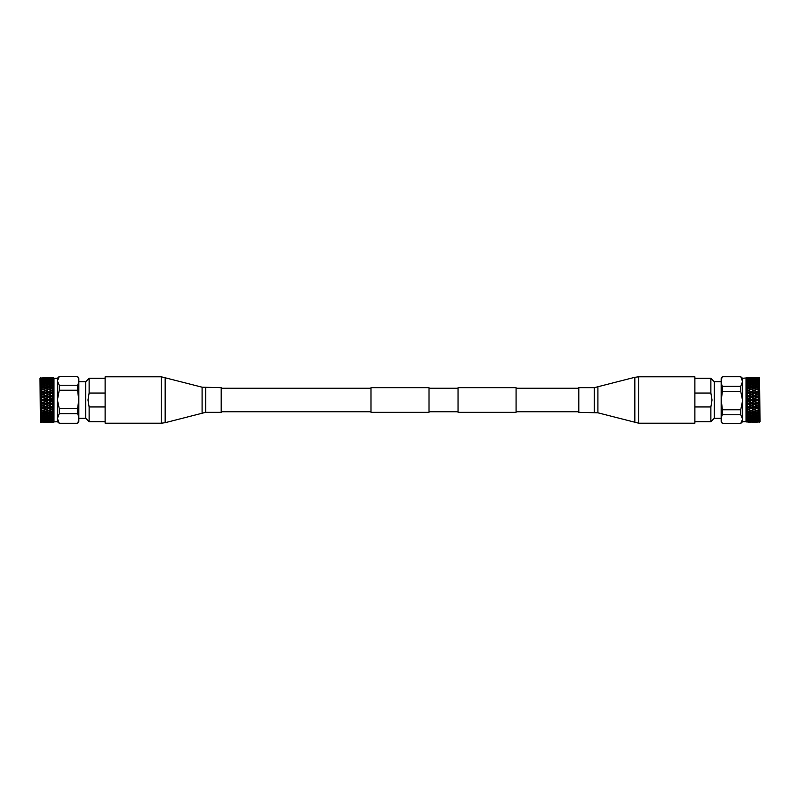 <?xml version="1.0" encoding="UTF-8"?>
<svg xmlns="http://www.w3.org/2000/svg" width="800" height="800" viewBox="0 0 800 800"><rect width="100%" height="100%" fill="white"/><g stroke="black" fill="none" stroke-linecap="round" stroke-linejoin="round"><path stroke-width="1.2" d="M516.08 387.67L516.08 412.33L458.04 412.33L458.04 387.67L516.08 387.67M429.02 387.67L429.02 412.33L370.98 412.33L370.98 387.67L429.02 387.67M50.75 420.64L46.52 420.64L51.52 420.3L53.49 421.09L52.28 420.64L53.49 420.11L51.52 420.5L48.64 419.75L45.76 420.3L47.87 421.11L42.88 420.76L44.99 421.5L42.88 421.73L40.36 421.18L42.11 421.81L40.69 422.1L51.52 421.83L53.49 422.19L46.95 422.2M53.98 421.71L53.98 378.29L57.41 378.29L57.41 380.9L59.26 376.55L77.64 376.55C79.06 379.43 79.06 382.33 77.64 385.24L59.26 385.24L57.41 380.9L57.41 400L59.26 390.23L77.64 390.23L78.71 400L77.64 408.53L59.26 408.53L57.42 400L57.41 418.48L59.26 413.68L77.64 413.68C79.06 416.86 79.06 420.06 77.64 423.28L59.26 423.28L57.41 418.48L57.41 421.71L52.28 422.02L53.49 421.94L52.28 421.5L53.49 421.35L53.49 419.73L51.52 419.13L53.49 420.06L53.49 418.78L51.52 419.27L48.64 418.43L45.76 419.13L47.87 420.09L45.76 420.5L51.52 419.63M48.64 420.76L47.87 421.11L53.49 421.79L48.64 421.87L53.49 422.15L53.49 421.13L49.4 421.11L51.52 420.77M51.52 421.14L52.28 421.5L48.64 421.73L45.76 421.14L47.87 421.81L51.52 421.59M45.76 421.14L48.64 421.22M47.87 421.81L42.88 421.44L47.87 422.15L43.64 422.15L45.76 422.07M42.11 421.81L45.76 421.59M40.36 421.18L42.11 421.11L40.36 421.18L40.69 422.19L42.11 422.15M44.99 422.02L42.88 421.87M50.75 419.45L46.52 419.45L53.49 419.16L53.49 418.3L51.52 417.66L53.49 418.71L53.49 417.15L51.52 417.74L48.64 416.82L50.75 417.96L53.49 417.61L53.49 416.58L51.52 415.91L53.49 417.06L53.49 415.25L51.52 415.93L40.36 411.72L42.11 413.05L40.36 413.94L42.11 415.2L40.36 415.94L42.11 417.1L40.36 417.69L42.11 418.74L40.36 419.17L40.69 419.78L42.11 420.09L40.36 420.34L40.69 420.89L40.69 419.78M42.88 420.99L40.76 420.64L42.88 420.24L44.99 420.64L42.88 420.99L45.76 420.3L48.64 420.99M43.64 421.11L45.76 420.77M40.76 421.5L42.88 421.22M51.52 418.17L45.76 419.27L42.88 418.43L44.99 419.45L42.88 419.93L40.36 419.17L40.69 418.36M50.75 417.96L48.64 418.54L45.76 417.66L49.4 418.74M45.76 419.63L43.64 420.09L45.76 420.5L42.88 420.24M44.99 419.45L48.64 419.93M42.11 420.09L43.64 420.09M48.64 415.46L50.75 416.18L48.64 416.87L46.52 416.18L48.64 414.94L45.76 415.93L43.64 415.2L45.76 414.43L47.87 415.2L51.52 414.43L53.49 415.15L53.49 415.78L51.52 415.91M51.52 416.43L45.76 417.74L42.88 416.82L44.99 417.96L42.88 418.54L40.36 417.69L40.69 416.66M48.64 417.34L45.76 417.66M42.88 416.82L48.64 416.82M45.76 418.17L42.88 418.43M42.88 418.94L40.36 419.17M45.76 414.43L45.76 413.91L42.88 414.92L40.76 414.15L42.88 413.35L44.99 414.15L48.64 413.35L50.75 414.15L53.49 413.69L53.49 415.15L53.49 414.6L40.36 409.31L42.11 410.69L40.36 411.72L40.69 410.08M42.88 413.35L42.11 413.05L45.76 412.21L47.87 413.05L51.52 412.21L53.49 412.99L53.49 413.69L53.49 413.1L51.52 413.86M48.64 414.92L51.52 413.91L51.52 414.43M45.76 415.91L42.88 416.87L40.76 416.18L42.88 415.46L45.76 416.43M42.88 417.34L40.36 417.69M40.36 411.72L42.88 411.02L44.99 411.89L48.64 411.02L50.75 411.89L53.49 411.4L53.49 412.99L53.49 412.39L40.76 406.86L40.69 407.52L42.11 408.17L40.36 409.31L40.69 407.52M42.88 411.02L42.11 410.69L45.76 409.79L47.87 410.69L51.52 409.79L53.49 410.63L53.49 411.4L53.49 410.75L51.52 411.58M48.64 412.75L51.52 411.7L51.52 412.21M48.64 413.35L48.64 412.83L45.76 413.86M42.88 415.46L42.11 415.2L43.64 415.2L42.88 414.92M40.69 414.68L40.36 415.94M40.36 409.31L42.88 408.52L44.99 409.45L48.64 408.52L50.75 409.45L53.49 408.92L53.49 410.63L53.49 409.98L40.76 404.16L40.69 404.85L42.11 405.52L40.36 406.76L40.69 404.85M42.88 408.52L42.11 408.17L45.76 407.21L47.87 408.17L51.52 407.21L53.49 408.11L53.49 408.92L53.49 408.23L51.52 409.12M48.64 410.37L51.52 409.79M48.64 411.02L45.76 411.58M45.76 412.21L45.76 411.7L42.88 412.75M40.69 412.48L40.36 413.94M40.36 406.76L42.88 405.88L44.99 406.86L48.64 405.88L50.75 406.86L53.49 406.3L53.49 408.11L53.49 407.42L40.76 401.39L40.69 402.09L42.11 402.78L40.36 404.1L40.69 402.09M42.88 405.88L42.11 405.52L45.76 404.52L47.87 405.52L51.52 404.52L53.49 405.45L53.49 406.3L53.49 405.59L51.52 406.51M48.64 407.83L50.75 406.86L51.52 407.21M48.64 408.52L45.76 409.12M45.76 409.79L42.88 410.37M40.36 404.1L42.88 403.15L44.99 404.16L48.64 403.15L50.75 404.16L53.49 403.58L53.49 405.45L53.49 404.73L40.76 398.61L40.69 399.31L42.11 400L40.36 401.37L40.69 396.53L42.11 397.22L40.69 397.91M42.88 403.15L42.11 402.78L45.76 401.76L47.87 402.78L51.52 401.76L53.49 402.72L53.49 403.58L53.49 402.85L51.52 403.8M48.64 405.16L50.75 404.16L51.52 404.52M48.64 405.88L47.87 405.52L45.76 406.51M45.76 407.21L44.99 406.86L42.88 407.83M40.36 401.37L42.88 400.37L44.99 401.39L48.64 400.37L50.75 401.39L53.49 400.81L53.49 402.72L53.49 401.98L51.52 401.02L40.76 395.84L40.69 396.53L40.69 393.81L42.11 394.48L40.69 395.15M49.4 400L51.52 398.98L53.49 399.93L53.49 400.81L53.49 400.07L51.52 401.02M48.64 402.41L50.75 401.39L51.52 401.76M48.64 403.15L47.87 402.78L45.76 403.8M45.76 404.52L44.99 404.16L42.88 405.16M40.36 398.63L42.88 397.59L44.99 398.61L48.64 397.59L50.75 398.61L53.49 398.02L53.5 399.93L53.49 399.19L48.64 396.85L40.76 393.14L40.69 393.81L40.69 391.19L42.11 391.83L40.69 392.48M42.88 397.59L42.11 397.22L45.76 396.2L48.64 397.26L51.52 396.2L53.49 397.15L53.49 398.02L53.49 397.28L51.52 398.24M48.64 399.63L50.75 398.61L51.52 398.98M43.64 400L45.76 398.98L47.87 400L45.76 401.02M47.87 400L48.64 400.37M45.76 401.76L44.99 401.39L42.88 402.41M40.36 395.9L42.88 394.84L45.76 395.91L48.64 394.84L51.52 395.91L53.49 395.27L53.49 397.15L53.49 396.42L48.64 394.12L40.76 390.55L40.69 391.19L40.69 388.7L42.11 389.31L40.69 389.92M42.88 394.84L42.11 394.48L45.76 393.49L48.64 394.57L51.52 393.49L53.49 394.41L53.49 395.27L53.49 394.55L51.52 395.48M48.64 396.85L50.75 395.84L51.52 396.2M48.64 397.59L47.87 397.22L45.76 398.24M45.76 398.98L44.99 398.61L42.88 399.63M42.11 400L42.88 400.37M40.36 393.24L42.88 392.17L45.76 393.25L48.64 392.17L51.52 393.25L53.49 392.58L53.49 394.41L53.49 393.7L48.64 391.48L40.76 388.11L40.69 388.7L40.69 386.4L42.11 386.95L40.69 387.52M42.88 392.17L42.11 391.83L45.76 390.88L48.64 391.96L51.52 390.88L53.49 391.77L53.49 392.58L53.49 391.89L51.52 392.79M48.64 394.12L50.75 393.14L51.52 393.49M48.64 394.84L47.87 394.48L45.76 395.48M45.76 396.2L44.99 395.84L42.88 396.85M40.36 390.69L42.88 389.63L45.76 390.71L48.64 389.63L51.52 390.71L53.49 390.02L53.49 391.77L53.49 391.08L48.64 388.98L40.76 385.85L40.69 386.4L40.69 384.31L42.11 384.8L40.69 385.32M42.88 389.63L42.11 389.31L45.76 388.42L48.64 389.48L51.52 388.42L53.49 389.25L53.49 390.02L53.49 389.37L51.52 390.21M48.64 391.48L51.52 390.88M48.64 392.17L45.76 392.79M45.76 393.49L44.99 393.14L42.88 394.12M40.36 388.28L42.88 387.25L45.76 388.3L48.64 387.25L51.52 388.3L53.49 387.61L53.49 389.25L53.49 388.6L48.64 386.65L40.69 384.31L40.69 382.46L42.11 382.9L40.69 383.34M42.88 387.25L42.11 386.95L45.76 386.14L48.64 387.17L51.52 386.14L53.49 386.9L53.49 387.61L53.49 387.01L51.52 387.79M48.64 388.98L51.52 388.42M48.64 389.63L45.76 390.21M45.76 390.88L42.88 391.48M40.36 386.06L42.88 385.08L45.76 386.09L48.64 385.08L51.52 386.09L53.49 385.4L53.49 386.9L53.49 386.31L49.4 384.8L40.36 382.31L40.69 380.9L42.11 381.26L40.69 381.64M42.88 385.08L42.11 384.8L45.76 384.07L48.64 385.06L51.52 384.07L53.49 384.75L53.49 385.4L53.49 384.85L51.52 385.57M48.64 386.65L51.52 386.14M48.64 387.25L45.76 387.79M45.76 388.42L42.88 388.98M40.36 384.06L42.88 383.13L45.76 384.09L48.64 383.13L51.52 384.09L53.49 383.42L53.49 384.75L48.64 382.66L40.36 380.83L40.69 379.63L42.11 379.91L40.69 380.22M42.88 383.18L42.11 382.9L45.76 382.26L48.64 383.18L51.52 382.26L53.49 382.85L53.49 383.42L51.52 383.57M48.64 384.54L51.52 384.09M48.64 385.08L45.76 385.57M45.76 386.14L42.88 386.65M40.36 382.31L42.88 381.46L45.76 382.34L48.64 381.46L51.52 382.34L53.49 381.7L53.49 382.85L48.64 381.06L40.36 379.66L40.69 379.11L40.36 379.66M42.88 381.57L43.64 381.26L42.11 381.26L45.76 380.73L48.64 381.57L51.52 380.73L53.49 381.22L51.52 381.83M48.64 382.66L52.28 382.04M48.64 383.18L45.76 383.57M45.76 384.09L42.88 384.54M48.64 380.07L46.52 380.55L48.64 380.07L51.52 380.87L53.49 380.27L53.49 381.22L46.52 379.36L40.76 378.5L42.11 378.89L40.69 379.11L40.69 378.33L40.36 378.82M43.64 379.91L45.76 379.5L48.64 380.25L53.49 379.58L53.49 380.27L51.52 380.37M52.28 380.55L42.88 381.06M48.64 381.57L45.76 381.83M45.76 382.34L42.88 382.66M53.49 379.89L42.88 378.13M48.64 379.01L46.52 379.36L51.52 379.23M52.28 379.36L42.88 379.76M49.4 379.91L45.76 380.37M42.88 379.24L42.11 378.89L45.76 378.59L48.64 379.24L53.49 378.87L42.88 377.82M52.28 378.5L51.52 378.41M53.49 378.91L53.49 378.06L44.99 377.8M47.07 378.43L50.75 378.5L47.73 378.65M49.4 378.89L45.76 379.23M46.52 380.55L42.88 380.07L40.36 380.83M42.11 379.91L42.88 380.25L42.11 379.91M52.28 377.98L51.52 377.93M49.4 378.19L53.49 377.81L48 377.81M46.52 377.98L51.52 378.34M50.75 377.98L48.64 378.13M43.64 378.19L45.76 378.41M47.87 378.19L48.64 378.56L47.87 378.19M40.76 378.5L44.99 378.5L42.88 378.78M45.76 378.86L44.99 378.5L46.52 378.5M40.76 379.36L46.52 379.36M52.28 377.8L53.49 377.81L52.28 377.8M49.4 377.85L53.98 378.29M43.64 377.85L45.76 377.93M47.87 377.85L48.64 378.21L47.87 377.85M44.99 377.98L45.76 378.34M42.11 378.19L40.69 378.33L42.11 378.19M50.75 377.8L46.95 377.8M42.11 377.85L40.36 378.3L42.88 378.21L42.11 377.85M47.87 378.89L48.64 379.24M50.75 382.04L51.52 382.34M52.28 419.45L53.49 419.73M47.87 420.09L48.64 419.75L47.87 420.09M44.99 420.64L45.76 420.3L44.99 420.64M46.52 421.5L47.07 421.57M47.87 422.15L51.52 422.07M50.75 422.02L48.64 421.87M52.28 422.02L51.52 421.66M44.99 422.2L42.88 422.18M46.52 422.02L45.76 421.66M105.12 406.95L89.13 406.95L87.98 400L89.13 393.05L105.12 393.05M40.36 421.87L40 378.49L40.69 377.81M77.64 423.28L78.84 421.48L78.84 378.52L77.64 376.44L59.26 376.55M105.12 421.71L89.13 421.71L85.7 418.28L85.7 381.72L78.84 381.72M89.13 393.05L89.13 378.29L85.7 381.72M59.26 390.23L59.26 385.24M59.26 413.68L59.26 408.53M57.41 421.71L59.26 423.28M77.64 390.23L77.64 385.24M77.64 413.68L77.64 408.53M89.13 421.71L89.13 406.95M740.74 423.45L742.59 421.71L742.59 419.1L740.74 423.45L722.36 423.45C720.94 420.57 720.94 417.67 722.36 414.76L740.74 414.76L742.59 419.1L742.59 400.62L740.74 409.77L722.36 409.77L721.29 400L722.36 391.47L740.74 391.47L742.59 400.62L742.59 381.52L740.74 386.32L722.36 386.32C720.94 383.14 720.94 379.94 722.36 376.72L740.74 376.72L742.59 381.52L742.59 378.29L747.72 377.8L746.51 377.81L747.72 377.98L746.51 378.06L747.72 378.5L746.51 378.87L750.6 378.89L746.51 378.91L747.72 379.36L746.51 379.89L750.6 379.91L746.51 379.94L747.72 380.55L746.51 381.22L748.48 380.73L750.6 381.26L748.48 381.83L746.51 381.29L747.72 382.04L746.51 382.85L748.48 382.26L750.6 382.9L748.48 383.57L746.51 382.94L747.72 383.82L746.51 384.75L748.48 384.07L750.6 384.8L748.48 385.57L746.51 384.85L747.72 385.85L746.51 386.9L748.48 386.14L750.6 386.95L748.48 387.79L746.51 387.01L747.72 388.11L746.51 389.25L748.48 388.42L750.6 389.31L748.48 390.21L746.51 389.37L747.72 390.55L746.51 391.77L748.48 390.88L750.6 391.83L748.48 392.79L746.51 391.89L747.72 393.14L746.51 394.41L748.48 393.49L750.6 394.48L748.48 395.48L746.51 394.55L747.72 395.84L746.51 397.15L748.48 396.2L750.6 397.22L748.48 398.24L746.51 397.28L747.72 398.61L746.51 399.19L746.51 399.93L748.48 398.98L750.6 400L748.48 401.02L746.51 400.07L746.51 400.81L747.72 401.39L746.51 402.72L748.48 401.76L750.6 402.78L748.48 403.8L746.51 402.85L747.72 404.16L746.51 405.45L748.48 404.52L750.6 405.52L748.48 406.51L746.51 405.59L747.72 406.86L746.51 408.11L748.48 407.21L750.6 408.17L748.48 409.12L746.51 408.23L747.72 409.45L746.51 410.63L748.48 409.79L750.6 410.69L748.48 411.58L746.51 410.75L747.72 411.89L746.51 412.99L748.48 412.21L750.6 413.05L748.48 413.86L746.51 413.1L747.72 414.15L746.51 415.15L748.48 414.43L750.6 415.2L748.48 415.93L746.51 415.25L747.72 416.18L746.51 417.06L748.48 416.43L750.6 417.1L748.48 417.74L746.51 417.15L747.72 417.96L746.51 418.71L748.48 418.17L750.6 418.74L748.48 419.27L746.51 418.78L747.72 419.45L746.51 420.06L750.6 420.09L746.51 420.42L757.12 421.87M747.72 420.64L749.25 420.64L748.48 420.3L746.51 421.35L757.12 422.18M750.6 421.11L746.51 421.13L746.51 421.79L748.48 421.59M752.27 421.35L748.48 421.14L749.79 421.57M754.24 421.14L759.24 421.5L757.12 421.73L754.24 421.14L749.25 421.5M759.24 421.5L757.12 421.22M751.36 419.93L753.48 419.45L751.36 418.94L753.48 419.45L748.48 419.63M750.6 420.09L754.24 419.63L756.36 420.09L754.24 420.5L750.6 420.09L756.36 421.11L759.64 420.34L757.12 419.75L759.64 420.34L759.64 419.17L757.89 418.74L759.64 417.69L757.89 417.1L759.64 415.94L757.89 415.2L759.64 413.94L757.89 413.05L759.64 411.72L757.89 410.69L759.64 409.31L757.89 408.17L759.64 406.76L757.89 405.52L759.64 404.1L757.89 402.78L759.64 401.37L757.89 400L759.64 398.63L757.89 397.22L759.64 395.9L757.89 394.48L759.64 393.24L757.89 391.83L759.64 390.69L757.89 389.31L759.64 388.28L757.89 386.95L759.64 386.06L757.89 384.8L759.64 384.06L757.89 382.9L759.64 382.31L759.31 381.64L752.13 379.91L757.12 379.76L746.51 378.21L751.36 378.56L746.51 377.85L755.01 377.8M751.36 420.99L749.25 420.64L751.36 420.24L753.48 420.64L751.36 420.99L757.12 420.24M747.72 417.96L751.36 417.34L753.48 417.96L751.36 418.54L748.48 417.66L747.72 417.96L748.48 418.17M752.13 418.74L751.36 418.43L754.24 418.17L756.36 418.74L754.24 419.27L751.36 418.43L748.48 419.13M756.36 420.09L759.31 419.78M753.48 419.45L757.12 418.94L759.24 419.45L754.24 419.63M747.72 382.04L751.36 381.46L753.48 382.04L751.36 382.66L748.48 381.83M751.36 381.57L752.13 381.26L750.6 381.26L754.24 380.73L756.36 381.26L751.36 381.57L750.6 381.26L753.48 380.55L751.36 380.07L753.48 380.55L751.36 381.06L748.48 380.37M749.25 380.55L751.36 380.07M752.13 379.91L750.6 379.91L753.48 379.36L748.48 379.23M755.01 380.55L757.12 380.07L759.64 380.83L759.31 380.22L757.12 380.25L759.64 379.66L759.31 379.11L755.01 378.5L759.64 378.82L757.89 378.19L759.64 378.3L757.89 377.85L759.31 377.81L759.64 378.82M757.12 381.57L757.89 381.26L756.36 381.26L759.64 380.83L759.31 381.64M747.72 378.5L748.48 378.86L747.72 378.5M750.6 378.89L757.12 379.24L756.36 378.89L759.31 378.68L759.31 380.22M755.01 379.36L759.64 379.66M748.48 378.86L757.12 378.13M755.01 378.5L752.93 378.43M747.72 377.8L749.25 377.8M746.51 377.81L746.51 417.15M747.72 377.98L748.48 378.34M748.48 377.93L757.12 377.82M749.25 377.98L754.24 378.34L752.13 377.85M748.48 378.41L752.13 378.19M753.48 377.98L751.36 378.13M754.24 377.93L757.89 377.85M755.01 377.98L754.24 378.34M751.36 379.01L748.48 379.7M753.48 378.5L752.27 378.65M754.24 378.41L757.89 378.19M756.36 378.89L754.24 379.23M759.24 378.5L757.12 378.78M757.89 378.89L757.12 379.24M749.25 382.04L748.48 382.34M754.24 380.37L757.89 379.91M759.24 379.36L757.12 379.76M748.48 384.09L751.36 383.13L753.48 383.82L751.36 384.54L748.48 383.57M751.36 383.18L754.24 382.26L756.36 382.9L754.24 383.57L751.36 382.66M754.24 382.34L757.12 381.46L759.24 382.04L757.12 382.66L754.24 381.83M757.12 381.06L759.64 380.83M748.48 385.57L748.48 386.09L751.36 385.08L753.48 385.85L751.36 386.65L748.48 386.14M751.36 384.54L751.36 385.06L754.24 384.07L756.36 384.8L754.24 385.57L751.36 385.08M754.24 384.09L757.12 383.13L759.24 383.82L757.12 384.54L754.24 383.57M757.12 383.18L757.89 382.9L757.12 382.66M759.31 383.34L759.64 382.31M748.48 387.79L748.48 388.3L751.36 387.25L753.48 388.11L751.36 388.98L748.48 388.42M751.36 386.65L751.36 387.17L754.24 386.14L756.36 386.95L754.24 387.79L751.36 387.25M754.24 385.57L754.24 386.09L757.12 385.08L759.24 385.85L757.12 386.65L754.24 386.14M757.12 384.54L757.89 384.8L756.36 384.8L757.12 385.08M759.31 385.32L759.64 384.06M748.48 390.21L751.36 389.63L753.48 390.55L751.36 391.48L748.48 390.88M751.36 388.98L754.24 388.42L756.36 389.31L754.24 390.21L751.36 389.63M754.24 387.79L754.24 388.3L757.12 387.25L759.24 388.11L757.12 388.98L754.24 388.42M757.12 386.65L757.89 386.95L756.36 386.95L757.12 387.25M759.31 387.52L759.64 386.06M748.48 392.79L749.25 393.14L751.36 392.17L753.48 393.14L751.36 394.12L749.25 393.14L747.72 393.14L748.48 393.49M751.36 391.48L754.24 390.88L756.36 391.83L754.24 392.79L751.36 392.17M754.24 390.21L757.12 389.63L759.24 390.55L757.12 391.48L754.24 390.88M757.12 388.98L757.89 389.31L756.36 389.31L757.12 389.63M759.31 389.92L759.64 388.28M748.48 395.48L749.25 395.84L751.36 394.84L753.48 395.84L751.36 396.85L749.25 395.84L747.72 395.84L748.48 396.2M751.36 394.12L752.13 394.48L754.24 393.49L756.36 394.48L754.24 395.48L752.13 394.48L750.6 394.48L751.36 394.84M754.24 392.79L755.01 393.14L757.12 392.17L759.24 393.14L757.12 394.12L755.01 393.14L753.48 393.14L754.24 393.49M757.12 391.48L757.89 391.83L756.36 391.83L757.12 392.17M759.31 392.48L759.64 390.69M748.48 398.24L749.25 398.61L751.36 397.59L753.48 398.61L751.36 399.63L749.25 398.61L747.72 398.61L748.48 398.98M751.36 396.85L752.13 397.22L754.24 396.2L756.36 397.22L754.24 398.24L752.13 397.22L750.6 397.22L751.36 397.59M754.24 395.48L755.01 395.84L757.12 394.84L759.24 395.84L757.12 396.85L755.01 395.84L753.48 395.84L754.24 396.2M757.12 394.12L757.89 394.48L756.36 394.48L757.12 394.84M759.31 395.15L759.64 393.24M748.48 401.02L749.25 401.39L751.36 400.37L753.48 401.39L751.36 402.41L749.25 401.39L747.72 401.39L748.48 401.76M750.6 400L751.36 400.37M756.36 400L754.24 401.02L752.13 400L754.24 398.98L759.64 401.37L759.64 398.63M754.24 398.24L755.01 398.61L757.12 397.59L759.24 398.61L757.12 399.63L755.01 398.61L753.48 398.61L754.24 398.98M752.13 400L751.36 399.63M757.12 396.85L757.89 397.22L756.36 397.22L757.12 397.59M759.31 397.91L759.64 395.9M748.48 403.8L749.25 404.16L751.36 403.15L753.48 404.16L751.36 405.16L749.25 404.16L747.72 404.16L748.48 404.52M751.36 402.41L752.13 402.78L754.24 401.76L756.36 402.78L754.24 403.8L752.13 402.78L750.6 402.78L751.36 403.15M759.64 401.37L757.12 402.41L755.01 401.39L753.48 401.39L754.24 401.76M754.24 401.02L755.01 401.39L757.12 400.37M757.89 400L757.12 399.63M748.48 406.51L749.25 406.86L751.36 405.88L753.48 406.86L751.36 407.83L749.25 406.86L747.72 406.86L748.48 407.21M751.36 405.16L752.13 405.52L754.24 404.52L756.36 405.52L754.24 406.51L752.13 405.52L750.6 405.52L751.36 405.88M754.24 403.8L755.01 404.16L757.12 403.15L759.24 404.16L757.12 405.16L755.01 404.16L753.48 404.16L754.24 404.52M757.12 402.41L757.89 402.78L756.36 402.78L757.12 403.15M748.48 409.12L751.36 408.52L753.48 409.45L751.36 410.37L748.48 409.79M751.36 407.83L754.24 407.21L756.36 408.17L754.24 409.12L751.36 408.52M754.24 406.51L755.01 406.86L757.12 405.88L759.24 406.86L757.12 407.83L755.01 406.86L753.48 406.86L754.24 407.21M757.12 405.16L757.89 405.52L756.36 405.52L757.12 405.88M759.64 404.1L759.31 402.09M748.48 411.58L751.36 411.02L753.48 411.89L751.36 412.75L748.48 411.7L747.72 411.89L748.48 412.21M751.36 410.37L754.24 409.79L756.36 410.69L754.24 411.58L751.36 411.02M754.24 409.12L757.12 408.52L759.24 409.45L757.12 410.37L754.24 409.79M757.12 407.83L757.89 408.17L756.36 408.17L757.12 408.52M759.64 406.76L759.31 404.85M748.48 413.86L751.36 413.35L753.48 414.15L751.36 414.92L748.48 413.91L747.72 414.15L748.48 414.43M751.36 412.75L754.24 412.21L756.36 413.05L754.24 413.86L751.36 412.83L750.6 413.05L751.36 413.35M754.24 411.58L757.12 411.02L759.24 411.89L757.12 412.75L754.24 411.7L753.48 411.89L754.24 412.21M757.12 410.37L757.89 410.69L756.36 410.69L757.12 411.02M759.64 409.31L759.31 407.52M748.48 415.91L751.36 415.46L753.48 416.18L751.36 416.87L748.48 415.91L747.72 416.18L748.48 416.43M751.36 414.92L754.24 414.43L756.36 415.2L754.24 415.93L751.36 414.94L750.6 415.2L751.36 415.46M754.24 413.86L757.12 413.35L759.24 414.15L757.12 414.92L754.24 413.91L753.48 414.15L754.24 414.43M757.12 412.75L757.89 413.05L756.36 413.05L757.12 413.35M759.64 411.72L759.31 410.08M746.51 417.61L746.51 421.09M751.36 416.82L754.24 416.43L756.36 417.1L754.24 417.74L751.36 416.82L750.6 417.1L751.36 417.34M749.25 417.96L748.48 417.66M754.24 415.91L757.12 415.46L759.24 416.18L757.12 416.87L754.24 415.91L753.48 416.18L754.24 416.43M757.12 414.92L757.89 415.2L757.12 415.46M759.64 413.94L759.31 412.48M754.24 417.66L759.24 417.96L757.12 418.54L754.24 417.66L753.48 417.96L754.24 418.17M757.12 416.82L757.89 417.1L757.12 417.34M759.64 415.94L759.31 414.68M757.12 418.43L757.89 418.74L757.12 418.94M759.64 417.69L759.31 416.66M748.48 421.14L746.51 421.94L755.43 422.2M757.89 421.11L754.24 421.41L752.13 421.11L754.24 420.77M753.48 420.64L759.24 420.64L757.12 420.99M752.13 421.11L751.36 420.76M750.6 421.81L748.48 422.07M753.48 422.02L748.48 421.66M749.25 422.02L751.36 421.87M747.72 422.02L749.67 422.2M756.36 421.81L754.24 421.59M752.13 421.81L751.36 421.44L752.13 421.81M759.64 421.18L759.64 420.34M756.36 422.15L754.24 422.07M752.13 422.15L751.36 421.79L752.13 422.15M750.6 422.15L746.02 421.71L746.02 378.29M755.01 422.02L754.24 421.66M757.89 422.15L759.64 421.7L757.12 421.79L757.89 422.15M694.88 393.05L710.87 393.05L712.02 400L710.87 406.95L694.88 406.95M759.64 378.13L760 421.51L759.31 422.19M722.36 376.72L721.16 378.52L721.16 421.48L722.36 423.56L740.74 423.56M721.16 381.72L714.3 381.72L714.3 418.28L710.87 421.71L710.87 406.95M714.3 381.72L710.87 378.29L710.87 393.05M740.74 409.77L740.74 414.76M740.74 386.32L740.74 391.47M742.59 378.29L740.74 376.72M722.36 409.77L722.36 414.76M722.36 386.32L722.36 391.47M759.31 418.36L759.31 419.1M752.93 421.57L753.48 421.5M105.12 400L105.12 376.78L161.25 376.78L161.25 423.22L105.12 423.22L105.12 400M205.7 387.67L205.7 412.33L221.2 412.33L221.2 387.67L202.09 387.19L161.25 376.78M694.88 376.78L694.88 423.22L638.75 423.22L638.75 376.78L694.88 376.78M594.3 412.33L594.3 387.67L578.8 387.67L578.8 412.33L597.91 412.81L638.75 423.22M205.7 412.33L165.16 422.7L165.16 377.3M202.09 412.81L202.09 387.19M594.3 387.67L634.84 377.3L634.84 422.7M597.91 387.19L597.91 412.81M578.8 388.25L516.08 388.25M370.98 388.25L221.2 388.25M458.04 388.25L429.02 388.25M458.04 411.75L429.02 411.75M370.98 411.75L221.2 411.75M578.8 411.75L516.08 411.75M105.12 378.29L89.13 378.29M57.41 378.29L59.26 376.44M77.64 423.56L59.26 423.56M50.75 422.2L46.52 422.2M53.49 422.2L52.28 422.2M85.7 418.28L78.84 418.28M694.88 378.29L710.87 378.29M722.36 376.44L740.74 376.44M694.88 421.71L710.87 421.71M714.3 418.28L721.16 418.28M742.59 421.71L746.02 421.71M165.16 422.7L161.25 423.22M634.84 377.3L638.75 376.78"/></g></svg>
